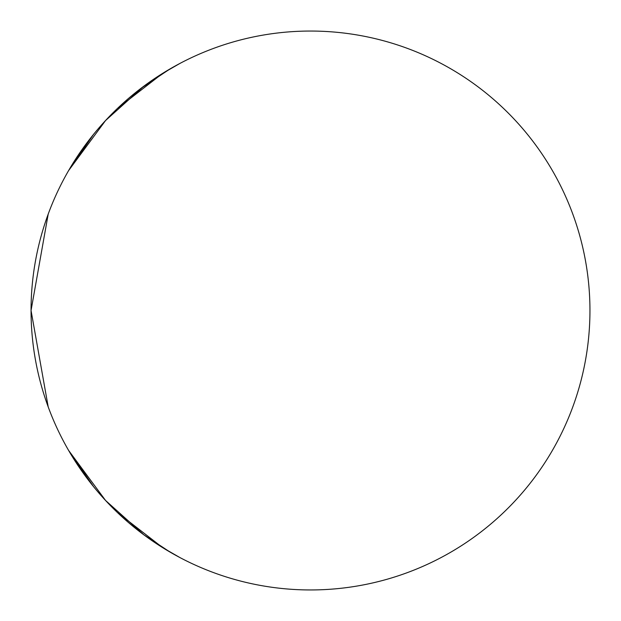 <?xml version="1.0" encoding="UTF-8"?>
<svg xmlns="http://www.w3.org/2000/svg" width="621" height="621" viewBox="0 0 621 621"><rect width="100%" height="100%" fill="white"/><g stroke="black" fill="none" stroke-linecap="round" stroke-linejoin="round"><path stroke-width="0.93" d="M84.231 474.491L93.538 486.623L68.582 450.38L105.562 500.464L143.785 534.766L170.635 552.434L180.09 557.658L162.756 547.699L117.532 512.628L162.756 547.699L180.09 557.658M84.231 146.509L93.538 134.377L68.582 170.62L105.562 120.536L143.785 86.234L170.635 68.566L180.09 63.342L169.58 69.187L140.206 88.927M31.05 310.5L48.205 214.098L31.05 310.5L48.205 406.902L31.05 310.5A279.45 279.45 0 0 1 310.5 31.05A279.45 279.45 0 0 1 589.95 310.5A279.45 279.45 0 0 1 310.5 589.95A279.45 279.45 0 0 1 31.05 310.5M117.532 108.372L162.756 73.301L180.09 63.342"/></g></svg>
